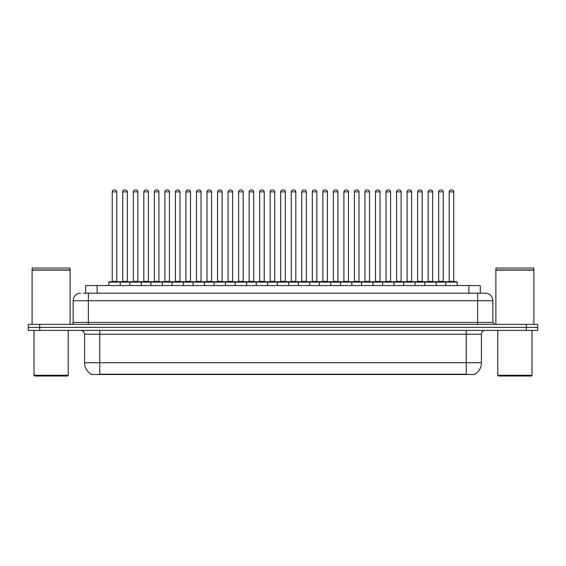 <?xml version="1.0" encoding="UTF-8"?>
<svg xmlns="http://www.w3.org/2000/svg" width="566" height="566" viewBox="0 0 566 566"><rect width="100%" height="100%" fill="white"/><g stroke="black" fill="none" stroke-linecap="round" stroke-linejoin="round"><path stroke-width="0.85" d="M85.707 293.153L85.707 285.547L480.293 285.547L480.293 293.153M474.973 374.126L474.973 374.501L91.027 374.501L91.027 374.126M91.14 374.197A13.308 13.308 0 0 1 84.56 362.714L99.765 362.714L99.765 374.197L466.235 374.197L466.235 362.714L481.44 362.714L481.44 334.209A3.799 3.799 0 0 1 485.239 330.403M84.56 362.714L84.56 334.209C84.334 331.895 83.068 330.629 80.761 330.403M474.86 374.197A13.308 13.308 0 0 0 481.44 362.714M537.7 330.403L537.7 327.36L28.3 327.36L28.3 330.403L39.705 330.403L39.705 327.36L28.3 327.36L28.3 324.325L39.705 324.325L39.705 327.36L537.7 327.36L537.7 330.403L39.705 330.403M83.598 293.153L485.239 293.153A7.606 7.606 0 0 1 492.845 300.751L492.845 322.422L494.741 324.325M83.421 293.153L88.367 293.153L88.367 300.751L73.156 300.751L73.156 322.422A1.903 1.903 0 0 1 71.259 324.325M80.761 293.153A7.606 7.606 0 0 0 73.156 300.751M537.7 324.325L537.7 327.36L537.7 324.325L39.705 324.325M492.845 300.751L477.633 300.751L477.633 293.153L485.239 293.153M445.782 285.547L445.782 282.123A0.382 0.382 0 0 1 446.157 281.748L456.804 281.748A0.382 0.382 0 0 1 457.187 282.123L108.814 282.123A0.382 0.382 0 0 1 109.196 281.748L119.843 281.748A0.382 0.382 0 0 1 120.218 282.123L120.218 285.547M116.801 191.881L112.238 191.881A1.903 1.903 0 0 1 114.141 189.978L114.898 189.978A1.903 1.903 0 0 1 116.801 191.881L116.801 281.366A0.382 0.382 0 0 0 117.176 281.748M112.238 191.881L112.238 281.366A0.382 0.382 0 0 1 111.856 281.748M108.814 282.123L108.814 285.547M130.753 282.123A0.382 0.382 0 0 0 130.371 281.748L119.723 281.748M122.765 191.881A1.903 1.903 0 0 1 124.669 189.978L125.426 189.978A1.903 1.903 0 0 1 127.329 191.881L122.765 191.881L122.765 281.366A0.382 0.382 0 0 1 122.39 281.748M127.329 191.881L127.329 281.366A0.382 0.382 0 0 0 127.711 281.748M109.196 281.748L119.843 281.748M114.141 189.978L114.898 189.978M129.876 285.547L129.876 282.123A0.382 0.382 0 0 1 130.258 281.748L140.899 281.748A0.382 0.382 0 0 1 141.281 282.123L141.281 285.547M137.856 191.881L133.3 191.881A1.903 1.903 0 0 1 135.196 189.978L135.96 189.978A1.903 1.903 0 0 1 137.856 191.881L137.856 281.366A0.382 0.382 0 0 0 138.238 281.748M133.3 191.881L133.3 281.366A0.382 0.382 0 0 1 132.918 281.748M150.938 285.547L150.938 282.123A0.382 0.382 0 0 1 151.313 281.748L161.961 281.748A0.382 0.382 0 0 1 162.343 282.123L162.343 285.547M158.919 191.881L154.355 191.881A1.903 1.903 0 0 1 156.258 189.978L157.015 189.978A1.903 1.903 0 0 1 158.919 191.881L158.919 281.366A0.382 0.382 0 0 0 159.301 281.748M154.355 191.881L154.355 281.366A0.382 0.382 0 0 1 153.98 281.748M171.993 285.547L171.993 282.123A0.382 0.382 0 0 1 172.375 281.748L183.023 281.748A0.382 0.382 0 0 1 183.398 282.123L183.398 285.547M175.418 191.881L175.418 281.366L179.981 281.366L179.981 191.881L175.418 191.881A1.903 1.903 0 0 1 177.321 189.978L178.078 189.978A1.903 1.903 0 0 1 179.981 191.881L179.981 281.366A0.382 0.382 0 0 0 180.363 281.748M175.418 281.366A0.382 0.382 0 0 1 175.036 281.748M193.056 285.547L193.056 282.123A0.382 0.382 0 0 1 193.438 281.748L204.078 281.748A0.382 0.382 0 0 1 204.46 282.123L204.46 285.547M196.098 281.748A0.382 0.382 0 0 0 196.48 281.366L196.48 191.881L196.48 281.366L201.043 281.366L201.043 191.881L196.48 191.881A1.903 1.903 0 0 1 198.376 189.978L199.14 189.978A1.903 1.903 0 0 1 201.043 191.881L201.043 281.366A0.382 0.382 0 0 0 201.418 281.748M151.808 282.123A0.382 0.382 0 0 0 151.433 281.748M140.785 281.748L161.961 281.748M143.828 191.881A1.903 1.903 0 0 1 145.731 189.978L146.488 189.978A1.903 1.903 0 0 1 148.391 191.881L143.828 191.881L143.828 281.366A0.382 0.382 0 0 1 143.446 281.748M148.391 191.881L148.391 281.366A0.382 0.382 0 0 0 148.766 281.748M172.871 282.123A0.382 0.382 0 0 0 172.489 281.748L161.848 281.748M164.89 191.881A1.903 1.903 0 0 1 166.786 189.978L167.55 189.978A1.903 1.903 0 0 1 169.446 191.881L164.89 191.881L164.89 281.366A0.382 0.382 0 0 1 164.508 281.748M169.446 191.881L169.446 281.366A0.382 0.382 0 0 0 169.828 281.748M193.933 282.123A0.382 0.382 0 0 0 193.551 281.748L182.91 281.748M185.945 191.881A1.903 1.903 0 0 1 187.848 189.978L188.612 189.978A1.903 1.903 0 0 1 190.509 191.881L185.945 191.881L185.945 281.366A0.382 0.382 0 0 1 185.57 281.748M190.509 191.881L190.509 281.366A0.382 0.382 0 0 0 190.891 281.748M67.453 376.022L34.759 376.022L34.002 375.265L68.217 375.265L67.453 376.022M34.002 330.403L34.002 375.265M68.217 330.403L68.217 375.265M32.099 270.152L70.113 270.152L32.099 270.152L32.099 324.325M70.113 270.152L70.113 324.325M69.929 269.961L32.29 269.961M70.113 269.77L70.113 268.058L32.099 268.058L32.099 269.77M531.241 376.022L498.547 376.022L497.783 375.265L531.998 375.265L531.241 376.022M497.783 330.403L497.783 375.265M531.998 330.403L531.998 375.265M495.887 270.152L533.901 270.152L495.887 270.152L495.887 324.325M533.901 270.152L533.901 324.325M533.71 269.961L496.071 269.961M533.901 269.77L533.901 268.058L495.887 268.058L495.887 269.77M214.118 285.547L214.118 282.123A0.382 0.382 0 0 1 214.5 281.748L225.141 281.748A0.382 0.382 0 0 1 225.523 282.123L225.523 285.547M222.098 191.881L217.535 191.881A1.903 1.903 0 0 1 219.438 189.978L220.202 189.978A1.903 1.903 0 0 1 222.098 191.881L222.098 281.366A0.382 0.382 0 0 0 222.48 281.748M217.535 191.881L217.535 281.366A0.382 0.382 0 0 1 217.16 281.748M235.18 285.547L235.18 282.123A0.382 0.382 0 0 1 235.555 281.748L246.203 281.748A0.382 0.382 0 0 1 246.585 282.123L246.585 285.547M238.215 281.748A0.382 0.382 0 0 0 238.597 281.366L238.597 191.881L238.597 281.366L243.161 281.366L243.161 191.881L238.597 191.881A1.903 1.903 0 0 1 240.5 189.978L241.257 189.978A1.903 1.903 0 0 1 243.161 191.881L243.161 281.366A0.382 0.382 0 0 0 243.543 281.748M256.235 285.547L256.235 282.123A0.382 0.382 0 0 1 256.617 281.748L267.265 281.748A0.382 0.382 0 0 1 267.64 282.123L267.64 285.547M264.223 191.881L259.66 191.881A1.903 1.903 0 0 1 261.563 189.978L262.32 189.978A1.903 1.903 0 0 1 264.223 191.881L264.223 281.366A0.382 0.382 0 0 0 264.598 281.748M259.66 191.881L259.66 281.366A0.382 0.382 0 0 1 259.278 281.748M214.988 282.123A0.382 0.382 0 0 0 214.613 281.748M203.965 281.748L225.141 281.748M207.007 191.881A1.903 1.903 0 0 1 208.911 189.978L209.668 189.978A1.903 1.903 0 0 1 211.571 191.881L207.007 191.881L207.007 281.366A0.382 0.382 0 0 1 206.625 281.748M211.571 191.881L211.571 281.366A0.382 0.382 0 0 0 211.953 281.748M236.05 282.123A0.382 0.382 0 0 0 235.668 281.748M225.027 281.748L246.203 281.748M228.07 191.881A1.903 1.903 0 0 1 229.966 189.978L230.73 189.978A1.903 1.903 0 0 1 232.633 191.881L228.07 191.881L228.07 281.366A0.382 0.382 0 0 1 227.688 281.748M232.633 191.881L232.633 281.366A0.382 0.382 0 0 0 233.008 281.748M257.113 282.123A0.382 0.382 0 0 0 256.731 281.748M246.09 281.748L267.265 281.748M249.132 191.881A1.903 1.903 0 0 1 251.028 189.978L251.792 189.978A1.903 1.903 0 0 1 253.688 191.881L249.132 191.881L249.132 281.366A0.382 0.382 0 0 1 248.75 281.748M253.688 191.881L253.688 281.366A0.382 0.382 0 0 0 254.07 281.748M277.298 285.547L277.298 282.123A0.382 0.382 0 0 1 277.68 281.748L288.32 281.748A0.382 0.382 0 0 1 288.702 282.123L288.702 285.547M285.278 191.881L280.722 191.881A1.903 1.903 0 0 1 282.618 189.978L283.382 189.978A1.903 1.903 0 0 1 285.278 191.881L285.278 281.366A0.382 0.382 0 0 0 285.66 281.748M280.722 191.881L280.722 281.366A0.382 0.382 0 0 1 280.34 281.748M298.36 285.547L298.36 282.123A0.382 0.382 0 0 1 298.735 281.748L309.383 281.748A0.382 0.382 0 0 1 309.765 282.123L309.765 285.547M301.402 281.748A0.382 0.382 0 0 0 301.777 281.366L301.777 191.881L301.777 281.366L306.34 281.366L306.34 191.881L301.777 191.881A1.903 1.903 0 0 1 303.68 189.978L304.437 189.978A1.903 1.903 0 0 1 306.34 191.881L306.34 281.366A0.382 0.382 0 0 0 306.722 281.748M319.415 285.547L319.415 282.123A0.382 0.382 0 0 1 319.797 281.748L330.445 281.748A0.382 0.382 0 0 1 330.82 282.123L330.82 285.547M322.457 281.748A0.382 0.382 0 0 0 322.839 281.366L322.839 191.881L322.839 281.366L327.403 281.366L327.403 191.881L322.839 191.881A1.903 1.903 0 0 1 324.743 189.978L325.5 189.978A1.903 1.903 0 0 1 327.403 191.881L327.403 281.366A0.382 0.382 0 0 0 327.785 281.748M340.477 285.547L340.477 282.123A0.382 0.382 0 0 1 340.859 281.748L351.5 281.748A0.382 0.382 0 0 1 351.882 282.123L351.882 285.547M343.52 281.748A0.382 0.382 0 0 0 343.902 281.366L343.902 191.881L343.902 281.366L348.465 281.366L348.465 191.881L343.902 191.881A1.903 1.903 0 0 1 345.798 189.978L346.562 189.978A1.903 1.903 0 0 1 348.465 191.881L348.465 281.366A0.382 0.382 0 0 0 348.84 281.748M361.54 285.547L361.54 282.123A0.382 0.382 0 0 1 361.922 281.748L372.562 281.748A0.382 0.382 0 0 1 372.944 282.123L372.944 285.547M364.957 191.881L364.957 281.366L369.52 281.366L369.52 191.881L364.957 191.881A1.903 1.903 0 0 1 366.86 189.978L367.624 189.978A1.903 1.903 0 0 1 369.52 191.881L369.52 281.366A0.382 0.382 0 0 0 369.902 281.748M364.957 281.366A0.382 0.382 0 0 1 364.582 281.748M278.175 282.123A0.382 0.382 0 0 0 277.793 281.748M267.145 281.748L288.32 281.748M270.187 191.881A1.903 1.903 0 0 1 272.09 189.978L272.847 189.978A1.903 1.903 0 0 1 274.751 191.881L270.187 191.881L270.187 281.366A0.382 0.382 0 0 1 269.812 281.748M274.751 191.881L274.751 281.366A0.382 0.382 0 0 0 275.133 281.748M299.23 282.123A0.382 0.382 0 0 0 298.855 281.748L288.207 281.748M291.249 191.881A1.903 1.903 0 0 1 293.153 189.978L293.91 189.978A1.903 1.903 0 0 1 295.813 191.881L291.249 191.881L291.249 281.366A0.382 0.382 0 0 1 290.867 281.748M295.813 191.881L295.813 281.366A0.382 0.382 0 0 0 296.188 281.748M320.292 282.123A0.382 0.382 0 0 0 319.91 281.748L309.269 281.748M312.312 191.881A1.903 1.903 0 0 1 314.208 189.978L314.972 189.978A1.903 1.903 0 0 1 316.868 191.881L312.312 191.881L312.312 281.366A0.382 0.382 0 0 1 311.93 281.748M316.868 191.881L316.868 281.366A0.382 0.382 0 0 0 317.25 281.748M341.355 282.123A0.382 0.382 0 0 0 340.973 281.748M330.332 281.748L351.5 281.748M333.367 191.881A1.903 1.903 0 0 1 335.27 189.978L336.034 189.978A1.903 1.903 0 0 1 337.93 191.881L333.367 191.881L333.367 281.366A0.382 0.382 0 0 1 332.992 281.748M337.93 191.881L337.93 281.366A0.382 0.382 0 0 0 338.312 281.748M362.41 282.123A0.382 0.382 0 0 0 362.035 281.748L351.387 281.748M354.429 191.881A1.903 1.903 0 0 1 356.332 189.978L357.089 189.978A1.903 1.903 0 0 1 358.993 191.881L354.429 191.881L354.429 281.366A0.382 0.382 0 0 1 354.047 281.748M358.993 191.881L358.993 281.366A0.382 0.382 0 0 0 359.375 281.748M382.602 285.547L382.602 282.123A0.382 0.382 0 0 1 382.977 281.748L393.625 281.748A0.382 0.382 0 0 1 394.007 282.123L394.007 285.547M386.019 191.881L386.019 281.366L390.582 281.366L390.582 191.881L386.019 191.881A1.903 1.903 0 0 1 387.922 189.978L388.679 189.978A1.903 1.903 0 0 1 390.582 191.881L390.582 281.366A0.382 0.382 0 0 0 390.965 281.748M386.019 281.366A0.382 0.382 0 0 1 385.637 281.748M403.657 285.547L403.657 282.123A0.382 0.382 0 0 1 404.039 281.748L414.687 281.748A0.382 0.382 0 0 1 415.062 282.123L415.062 285.547M411.645 191.881L407.081 191.881A1.903 1.903 0 0 1 408.985 189.978L409.742 189.978A1.903 1.903 0 0 1 411.645 191.881L411.645 281.366A0.382 0.382 0 0 0 412.02 281.748M407.081 191.881L407.081 281.366A0.382 0.382 0 0 1 406.699 281.748M424.719 285.547L424.719 282.123A0.382 0.382 0 0 1 425.101 281.748L435.742 281.748A0.382 0.382 0 0 1 436.124 282.123L436.124 285.547M432.7 191.881L428.144 191.881A1.903 1.903 0 0 1 430.04 189.978L430.804 189.978A1.903 1.903 0 0 1 432.7 191.881L432.7 281.366A0.382 0.382 0 0 0 433.082 281.748M428.144 191.881L428.144 281.366A0.382 0.382 0 0 1 427.762 281.748M453.762 191.881L449.199 191.881A1.903 1.903 0 0 1 451.102 189.978L451.859 189.978A1.903 1.903 0 0 1 453.762 191.881L453.762 281.366A0.382 0.382 0 0 0 454.144 281.748M449.199 191.881L449.199 281.366A0.382 0.382 0 0 1 448.824 281.748M457.187 282.123L457.187 285.547M383.472 282.123A0.382 0.382 0 0 0 383.09 281.748M372.449 281.748L393.625 281.748M375.491 191.881A1.903 1.903 0 0 1 377.388 189.978L378.152 189.978A1.903 1.903 0 0 1 380.055 191.881L375.491 191.881L375.491 281.366A0.382 0.382 0 0 1 375.109 281.748M380.055 191.881L380.055 281.366A0.382 0.382 0 0 0 380.43 281.748M404.534 282.123A0.382 0.382 0 0 0 404.152 281.748M393.512 281.748L414.687 281.748M396.554 191.881A1.903 1.903 0 0 1 398.45 189.978L399.214 189.978A1.903 1.903 0 0 1 401.11 191.881L396.554 191.881L396.554 281.366A0.382 0.382 0 0 1 396.172 281.748M401.11 191.881L401.11 281.366A0.382 0.382 0 0 0 401.492 281.748M425.597 282.123A0.382 0.382 0 0 0 425.215 281.748M414.567 281.748L435.742 281.748M417.609 191.881A1.903 1.903 0 0 1 419.512 189.978L420.269 189.978A1.903 1.903 0 0 1 422.172 191.881L417.609 191.881L417.609 281.366A0.382 0.382 0 0 1 417.234 281.748M422.172 191.881L422.172 281.366A0.382 0.382 0 0 0 422.554 281.748M446.652 282.123A0.382 0.382 0 0 0 446.277 281.748M435.629 281.748L456.804 281.748M438.671 191.881A1.903 1.903 0 0 1 440.574 189.978L441.331 189.978A1.903 1.903 0 0 1 443.235 191.881L438.671 191.881L438.671 281.366A0.382 0.382 0 0 1 438.289 281.748M443.235 191.881L443.235 281.366A0.382 0.382 0 0 0 443.61 281.748M130.258 281.748L140.899 281.748M135.196 189.978L135.96 189.978M156.258 189.978L157.015 189.978M172.375 281.748L183.023 281.748M177.321 189.978L178.078 189.978M193.438 281.748L204.078 281.748M198.376 189.978L199.14 189.978M219.438 189.978L220.202 189.978M240.5 189.978L241.257 189.978M261.563 189.978L262.32 189.978M282.618 189.978L283.382 189.978M298.735 281.748L309.383 281.748M303.68 189.978L304.437 189.978M319.797 281.748L330.445 281.748M324.743 189.978L325.5 189.978M345.798 189.978L346.562 189.978M361.922 281.748L372.562 281.748M366.86 189.978L367.624 189.978M387.922 189.978L388.679 189.978M408.985 189.978L409.742 189.978M430.04 189.978L430.804 189.978M451.102 189.978L451.859 189.978M464.714 374.501L464.714 374.126M101.286 374.501L101.286 374.126M97.111 293.153L97.111 285.547M468.889 293.153L468.889 285.547M466.235 330.403L466.235 334.209L84.56 334.209M481.44 334.209L466.235 334.209L466.235 362.714L99.765 362.714L99.765 330.403M526.295 330.403L526.295 324.325M88.367 324.325L88.367 322.422L492.845 322.422M73.156 322.422L88.367 322.422L88.367 300.751L477.633 300.751L477.633 324.325M112.238 281.366L116.801 281.366M122.765 281.366L127.329 281.366M133.3 281.366L137.856 281.366M154.355 281.366L158.919 281.366M143.828 281.366L148.391 281.366M164.89 281.366L169.446 281.366M185.945 281.366L190.509 281.366M217.535 281.366L222.098 281.366M259.66 281.366L264.223 281.366M207.007 281.366L211.571 281.366M228.07 281.366L232.633 281.366M249.132 281.366L253.688 281.366M280.722 281.366L285.278 281.366M270.187 281.366L274.751 281.366M291.249 281.366L295.813 281.366M312.312 281.366L316.868 281.366M333.367 281.366L337.93 281.366M354.429 281.366L358.993 281.366M407.081 281.366L411.645 281.366M428.144 281.366L432.7 281.366M449.199 281.366L453.762 281.366M375.491 281.366L380.055 281.366M396.554 281.366L401.11 281.366M417.609 281.366L422.172 281.366M438.671 281.366L443.235 281.366"/></g></svg>
